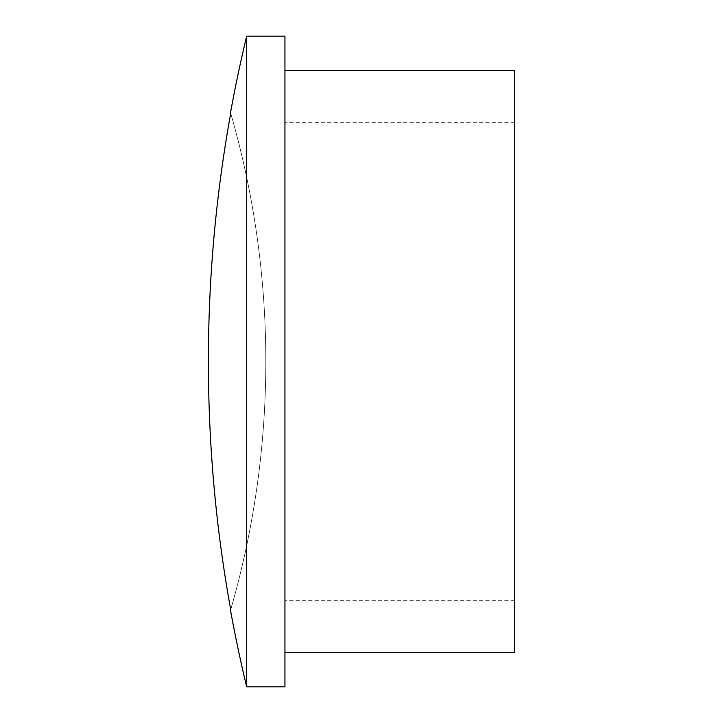 <?xml version="1.0" encoding="UTF-8"?>
<svg xmlns="http://www.w3.org/2000/svg" width="723" height="723" viewBox="0 0 723 723"><rect width="100%" height="100%" fill="white"/><g stroke="black" fill="none" stroke-linecap="round" stroke-linejoin="round"><path stroke-width="0.54" stroke-dasharray="3.62 2.71" d="M284.943 36.15L284.943 686.85M514.604 70.601L514.604 652.399M246.67 36.15L246.67 686.85M208.396 361.5A1391.106 1391.106 0 0 1 230.709 113.339A894.749 894.749 0 0 1 230.709 609.661A1391.106 1391.106 0 0 1 208.396 361.5M284.943 361.5L284.943 70.601L284.943 361.5M514.604 361.5L514.604 600.732L514.604 361.5M230.709 609.661A894.749 894.749 0 0 0 230.709 113.339M514.604 122.268L284.943 122.268M514.604 600.732L284.943 600.732"/><path stroke-width="1.08" d="M284.943 652.399L514.604 652.399L514.604 70.601L284.943 70.601M230.52 610.302A1391.404 1391.404 0 0 0 246.67 686.85L284.943 686.85L284.943 36.15L246.67 36.15A1391.404 1391.404 0 0 0 230.52 112.698M246.67 686.85L246.67 36.15M230.709 113.339L230.709 113.339A1391.106 1391.106 0 0 0 230.709 609.661L230.709 609.661"/></g></svg>
